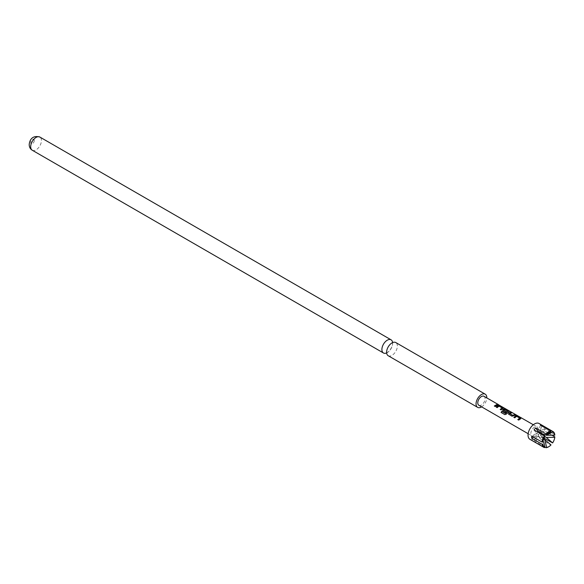 <?xml version="1.0" encoding="UTF-8"?>
<svg xmlns="http://www.w3.org/2000/svg" width="584" height="584" viewBox="0 0 584 584"><rect width="100%" height="100%" fill="white"/><g stroke="black" fill="none" stroke-linecap="round" stroke-linejoin="round"><path stroke-width="0.44" stroke-dasharray="2.92 2.19" d="M498.086 404.595L499.24 405.077M392.616 342.604A7.607 4.395 -60 0 1 392.652 343.304A7.607 4.395 -60 0 1 386.644 352.94M529.936 439.314A9.125 5.271 120 0 0 537.725 436A9.125 5.271 120 0 0 539.061 423.502M554.8 434.679L544.471 428.714A9.125 5.271 -60 0 1 544.471 430.868L551.96 435.189M554.8 436.832A9.125 5.271 -60 0 1 552.413 442.979M544.084 438.175L542.083 437.022A9.125 5.271 -60 0 1 541.31 438.073A9.125 5.271 -60 0 1 540.47 439.029L550.8 444.993A9.125 5.271 -60 0 1 548.631 446.767M478.844 405.252A5.176 2.986 120 0 0 483.26 403.369A5.176 2.986 120 0 0 484.012 396.288M536.331 434.014A5.176 2.986 120 0 0 537.083 426.933A5.176 2.986 120 0 0 532.674 428.809A5.176 2.986 120 0 0 531.914 435.89A5.176 2.986 120 0 0 536.331 434.014M388.185 355.722A7.607 4.395 120 0 0 394.047 353.685A7.607 4.395 120 0 0 397.368 346.027A7.607 4.395 120 0 0 395.791 342.545M481.632 406.858A7.607 4.395 120 0 0 486.8 397.901M542.894 442.051L543.069 437.146L545.062 436.46M533.564 437.168L536.47 435.489L543.069 439.299L542.894 444.205M545.025 447.169L535.703 441.781A9.125 5.271 -60 0 1 534.083 441.635L544.412 447.599M540.47 425.174L538.083 431.328M534.083 429.941L536.47 433.335L531.696 436.087M534.083 441.635L536.47 435.489M535.703 441.781L538.083 435.635L543.755 438.905M540.47 439.029L538.083 435.635M542.083 437.022L539.704 433.627L544.938 436.649M544.471 430.868L540.886 432.941M540.083 433.401L539.704 433.627M544.471 428.714L539.704 431.474L545.485 434.81M541.835 425.962L539.704 431.474M543.069 437.146L536.47 433.335M498.042 405.041L495.283 406.639L494.327 405.997M498.013 404.785L497.824 404.369M502.123 408.136L499.196 406.391L497.21 407.749L496.254 407.114M503.167 408.435L503.072 407.946L503.145 408.618L501.16 410.034L500.196 409.391M509.044 411.829L508.949 411.333L509.014 412.005L506.401 414.195L504.846 414.625M506.321 411.771L505.613 412.603L502.97 410.99M503.021 411.107L502.678 410.698M507.897 411.472L504.999 409.552M504.977 409.727L503.875 410.282M515.424 415.071L512.058 416.326L508.839 414.377M508.898 414.501L508.554 414.092M511.723 412.932L509.847 413.735M519.745 418.312L516.818 416.567L514.832 417.925L513.869 417.283M520.789 418.611L520.694 418.115L520.76 418.786L518.774 420.203L517.818 419.56M34.273 140.532A2.533 1.467 -60 0 1 32.478 143.642A2.533 1.467 -60 0 1 30.682 142.606A2.533 1.467 -60 0 1 32.478 139.503A2.533 1.467 -60 0 1 34.273 140.532M32.259 150.227A7.607 4.395 120 0 0 38.121 148.19A7.607 4.395 120 0 0 41.442 140.532A7.607 4.395 120 0 0 39.865 137.05M386.732 352.787L388.871 351.386C391.572 348.049 392.806 345.516 392.565 343.779L392.36 342.611L392.733 342.83L390.375 344.173C387.696 347.458 386.469 349.984 386.696 351.758L386.732 352.787M533.323 424.758L537.083 426.933M544.682 435.138L548.843 432.737M528.155 433.715L531.914 435.89M498.269 404.756L499.137 405.252"/><path stroke-width="0.88" d="M497.824 404.369L533.323 424.758M386.644 352.94A7.607 4.395 -60 0 1 383.469 352.999A7.607 4.395 -60 0 1 381.892 349.517A7.607 4.395 -60 0 1 385.214 341.859A7.607 4.395 -60 0 1 391.076 339.822A7.607 4.395 -60 0 1 392.616 342.604M544.412 435.905L534.083 429.941A9.125 5.271 -60 0 1 534.856 428.89A9.125 5.271 -60 0 1 535.703 427.933L546.025 433.897A9.125 5.271 -60 0 1 550.8 431.138L540.47 425.174A9.125 5.271 -60 0 1 542.083 425.32L552.413 431.284A9.125 5.271 -60 0 1 552.975 431.539L539.061 423.502A9.125 5.271 120 0 0 531.272 426.816A9.125 5.271 120 0 0 529.936 439.314L543.85 447.351A9.125 5.271 -60 0 1 542.025 444.205L531.696 438.241A9.125 5.271 -60 0 1 531.696 436.087L542.025 442.051A9.125 5.271 -60 0 1 544.412 435.905L545.062 436.46A8.519 4.92 120 0 0 542.894 442.051L542.025 442.051M552.975 431.539A9.125 5.271 -60 0 1 554.8 434.679L554.793 435.175A8.519 4.92 120 0 0 552.625 432.094L546.295 435.277L554.793 435.175M551.96 435.189L554.8 436.832L554.793 437.328L546.295 437.431L552.625 442.92A8.519 4.92 120 0 0 554.793 437.328M552.625 442.92L544.084 438.175M515.767 416.925L514.774 417.808L513.869 417.283L515.935 415.808L517.592 416.107L520.753 417.932L520.789 418.611L518.723 420.086L517.818 419.56L519.767 418.137L516.84 416.392L515.767 416.925M513.927 417.407L515.913 415.99L520.753 417.932L520.789 418.611M508.839 414.377L508.803 413.151L510.869 412.231L511.774 412.749L509.825 413.581L512.752 415.348L514.818 414.509L515.723 415.027L512.007 416.209L508.525 414.034M498.145 406.749L497.152 407.632L496.254 407.114L498.32 405.639L499.97 405.931L503.131 407.756L503.167 408.435L501.101 409.91L500.196 409.391L502.145 407.961L499.218 406.216L498.145 406.749M496.305 407.231L498.291 405.814L503.131 407.756L503.167 408.435M494.327 405.997L497.196 404.332L498.101 404.858L495.225 406.522L494.327 405.997M498.371 404.573L484.012 396.288A5.176 2.986 120 0 0 479.603 398.171A5.176 2.986 120 0 0 478.844 405.252L528.155 433.715M502.97 410.99L502.934 409.756L504.189 409.026L505.839 409.326L509.007 411.151L509.044 411.829L506.321 414.107L504.846 414.625L501.05 412.435L501.729 411.355L505.306 413.421L507.919 411.297L504.999 409.552L503.853 410.136L506.423 411.698L505.561 412.486L502.649 410.64M503.021 411.107L502.955 409.91L504.167 409.209L509.007 411.151L509.044 411.829M486.8 397.901A7.607 4.395 120 0 0 486.808 397.668A7.607 4.395 120 0 0 485.231 394.185L395.791 342.545A7.607 4.395 120 0 0 389.929 344.582A7.607 4.395 120 0 0 386.615 352.24A7.607 4.395 120 0 0 388.185 355.722L477.624 407.355A7.607 4.395 120 0 0 481.632 406.858M485.231 394.185A7.607 4.395 120 0 0 479.369 396.222A7.607 4.395 120 0 0 476.048 403.873A7.607 4.395 120 0 0 477.624 407.355M547.566 433.627L551.011 431.948A8.519 4.92 120 0 0 548.843 432.737A8.519 4.92 120 0 0 546.675 434.452L544.682 435.138L538.083 431.328L535.703 427.933M544.682 439.445L546.675 447.432A8.519 4.92 120 0 0 548.843 446.651A8.519 4.92 120 0 0 551.011 444.928L543.755 438.905M550.8 431.138L551.011 431.948M546.675 434.452L546.025 433.897M552.625 432.094L552.413 431.284M548.631 446.767A9.125 5.271 -60 0 1 548.413 446.899A9.125 5.271 -60 0 1 546.025 447.745L546.675 447.432M542.025 444.205L542.894 444.205A8.519 4.92 120 0 0 545.062 447.286L543.646 441.803M504.853 414.633L501.05 412.435M546.025 447.745L545.025 447.169M545.062 447.286L544.412 447.599A9.125 5.271 -60 0 1 543.85 447.351M531.696 438.241L533.564 437.168M540.886 432.941L540.083 433.401M542.083 425.32L541.835 425.962M545.485 434.81L546.295 435.277M544.938 436.649L546.295 437.431M494.378 406.121L497.196 404.332M497.137 404.515L498.042 405.041M500.254 409.508L502.145 407.961M503.072 407.946L503.145 408.618M501.16 412.486L501.809 411.45L505.306 413.421M508.949 411.333L509.014 412.005M506.445 411.844L503.853 410.136M505.386 413.516L507.919 411.297M508.898 414.501L508.803 413.151M509.825 413.581L512.774 415.494L514.818 414.509M514.76 414.691L515.665 415.217M508.832 413.297L510.869 412.231M510.817 412.413L511.723 412.932M517.877 419.684L519.767 418.137M520.694 418.115L520.76 418.786M30.682 146.745A7.607 4.395 120 0 0 32.259 150.227C30.324 149.066 29.302 147.219 29.2 144.679C29.463 141.218 31.39 134.765 39.865 137.05A7.607 4.395 120 0 0 34.003 139.094A7.607 4.395 120 0 0 30.682 146.745M32.259 150.227L383.469 352.999M39.865 137.05L391.076 339.822M548.843 446.651L548.413 446.899"/></g></svg>
